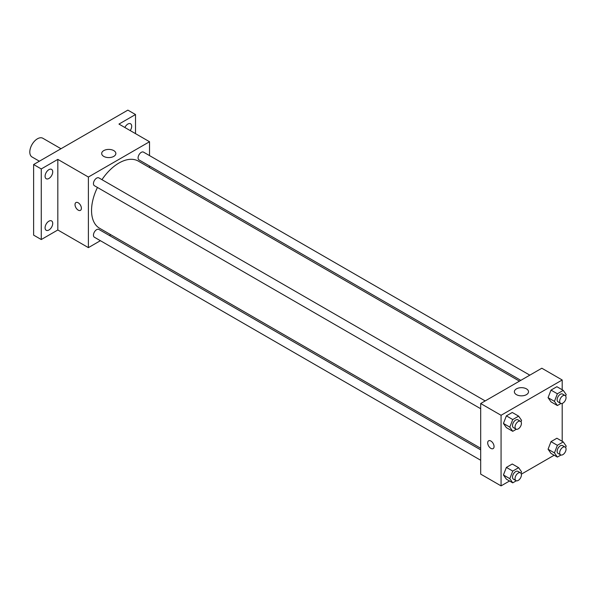 <?xml version="1.0" encoding="UTF-8"?>
<svg xmlns="http://www.w3.org/2000/svg" width="596" height="596" viewBox="0 0 596 596"><rect width="100%" height="100%" fill="white"/><g stroke="black" fill="none" stroke-linecap="round" stroke-linejoin="round"><path stroke-width="0.89" d="M60.986 148.732L42.845 138.257A10.81 6.243 120 0 0 34.516 141.155A10.81 6.243 120 0 0 29.8 152.032A10.81 6.243 120 0 0 32.035 156.979L39.373 161.211M100.396 240.695L88.387 247.631L57.819 229.981L41.266 239.54L33.622 235.129L33.622 164.533L127.872 110.118L135.516 114.529L135.516 133.646M110.767 234.712L109.403 235.502M48.902 230.011A5.401 3.122 -60 0 1 46.205 230.28A5.401 3.122 -60 0 1 45.378 225.944A5.401 3.122 -60 0 1 48.902 221.183A5.401 3.122 -60 0 1 51.606 220.915A5.401 3.122 -60 0 1 52.433 225.251A5.401 3.122 -60 0 1 48.902 230.011M48.902 178.472A5.401 3.122 -60 0 1 46.205 178.74A5.401 3.122 -60 0 1 45.378 174.412A5.401 3.122 -60 0 1 48.902 169.651A5.401 3.122 -60 0 1 51.606 169.383A5.401 3.122 -60 0 1 52.433 173.712A5.401 3.122 -60 0 1 48.902 178.472M57.819 229.981L57.819 159.385L41.266 168.944L33.622 164.533M41.266 239.54L41.266 168.944M88.387 247.631L88.387 177.034L57.819 159.385M88.387 177.034L149.529 141.736L118.962 124.087L135.516 114.529M103.756 156.39A7.085 4.09 180 0 1 101.685 153.5A7.085 4.09 180 0 1 108.77 149.41A7.085 4.09 180 0 1 115.855 153.5A7.085 4.09 180 0 1 111.482 157.277A7.085 4.09 180 0 1 103.756 156.39M124.862 127.492A5.401 3.122 -60 0 1 127.872 124.057A5.401 3.122 -60 0 1 130.576 123.789A5.401 3.122 -60 0 1 130.226 130.591M97.453 187.464A38.762 22.38 120 0 0 91.546 210.507A38.762 22.38 120 0 0 99.577 228.253L480.689 448.281M519.451 381.142L138.339 161.114A38.762 22.38 120 0 0 101.961 179.664M149.529 141.736L149.529 155.593M149.529 165.993L149.529 167.573M529.822 375.16L143.524 152.129A4.5 2.6 120 0 0 140.053 153.336A4.5 2.6 120 0 0 138.086 157.873A4.5 2.6 120 0 0 139.024 159.929L520.815 380.36M480.689 449.861L98.891 229.43A4.5 2.6 120 0 0 95.427 230.637A4.5 2.6 120 0 0 93.46 235.174A4.5 2.6 120 0 0 94.392 237.23L480.689 460.261M480.689 408.722L94.392 185.699A4.5 2.6 -60 0 1 94.392 180.499A4.5 2.6 -60 0 1 98.891 177.899L485.189 400.922M81.384 208.287A4.5 2.6 60 0 1 80.453 210.351A4.5 2.6 60 0 1 75.945 207.751A4.5 2.6 60 0 1 75.945 202.551A4.5 2.6 60 0 1 79.417 203.757A4.5 2.6 60 0 1 81.384 208.287M80.453 210.343A4.5 2.6 60 0 1 75.953 207.743A4.5 2.6 60 0 1 75.953 202.551M509.535 480.994L501.065 485.882L480.689 474.118L480.689 403.522L541.824 368.224L562.199 379.995L562.199 389.777M554.168 455.225L521.351 474.17M551.009 401.868L548.067 397.681L551.009 390.104L556.888 386.707L551.009 390.104L548.067 397.681L551.009 401.868L557.379 405.548L554.436 401.361L557.379 393.777L563.257 390.38L566.2 394.567L565.634 396.02M506.377 479.169L503.434 474.982L506.377 467.406L512.262 464.008L506.377 467.406L503.434 474.982L506.377 479.169L512.746 482.849L509.803 478.663L512.746 471.078L518.632 467.681L521.567 471.868L521.008 473.328M562.199 403.41L562.199 441.308M501.065 485.882L501.065 415.285L562.199 379.995M551.009 453.4L548.067 449.22L551.009 441.636L556.888 438.239L551.009 441.636L548.067 449.22L551.009 453.4L557.379 457.08L554.436 452.893L557.379 445.316L563.257 441.919L566.2 446.106L565.634 447.559M506.377 427.637L503.434 423.451L506.377 415.866L512.262 412.477L506.377 415.866L503.434 423.451L506.377 427.637L512.746 431.31L509.803 427.131L512.746 419.547L518.632 416.15L521.567 420.336L521.008 421.789M501.065 415.285L480.689 403.522M516.434 394.649A7.085 4.09 180 0 1 514.363 391.758A7.085 4.09 180 0 1 521.44 387.668A7.085 4.09 180 0 1 528.525 391.758A7.085 4.09 180 0 1 524.152 395.535A7.085 4.09 180 0 1 516.434 394.649M494.062 446.546A4.5 2.6 60 0 1 493.13 448.602A4.5 2.6 60 0 1 488.623 446.002A4.5 2.6 60 0 1 488.623 440.802A4.5 2.6 60 0 1 492.095 442.008A4.5 2.6 60 0 1 494.062 446.546M493.13 448.602A4.5 2.6 60 0 1 488.623 446.002A4.5 2.6 60 0 1 488.623 440.802M516.322 429.247L512.746 431.31M520.487 421.305L517.939 419.83A4.5 2.6 120 0 0 514.467 421.037A4.5 2.6 120 0 0 512.5 425.566A4.5 2.6 120 0 0 513.439 427.63L515.98 429.105A4.5 2.6 120 0 0 520.487 426.505A4.5 2.6 120 0 0 520.487 421.305A4.5 2.6 120 0 0 517.015 422.512A4.5 2.6 120 0 0 515.048 427.041A4.5 2.6 120 0 0 515.98 429.105M509.803 427.131L503.434 423.451M512.746 419.547L506.377 415.866M518.632 416.15L512.262 412.477M560.955 403.477L557.379 405.548M565.12 395.535L562.572 394.068A4.5 2.6 120 0 0 559.1 395.267A4.5 2.6 120 0 0 557.133 399.804A4.5 2.6 120 0 0 558.065 401.86L560.612 403.336A4.5 2.6 120 0 0 565.12 400.736A4.5 2.6 120 0 0 565.12 395.535A4.5 2.6 120 0 0 561.648 396.742A4.5 2.6 120 0 0 559.681 401.272A4.5 2.6 120 0 0 560.612 403.336M554.436 401.361L548.067 397.681M557.379 393.777L551.009 390.104M563.257 390.38L556.888 386.707M516.322 480.778L512.746 482.849M520.487 472.837L517.939 471.369A4.5 2.6 120 0 0 514.467 472.576A4.5 2.6 120 0 0 512.5 477.105A4.5 2.6 120 0 0 513.439 479.169L515.98 480.637A4.5 2.6 120 0 0 520.487 478.037A4.5 2.6 120 0 0 520.487 472.837A4.5 2.6 120 0 0 517.015 474.043A4.5 2.6 120 0 0 515.048 478.573A4.5 2.6 120 0 0 515.98 480.637M509.803 478.663L503.434 474.982M512.746 471.078L506.377 467.406M518.632 467.681L512.262 464.008M560.955 455.016L557.379 457.08M565.12 447.067L562.572 445.599A4.5 2.6 120 0 0 559.1 446.806A4.5 2.6 120 0 0 557.133 451.336A4.5 2.6 120 0 0 558.065 453.4L560.612 454.867A4.5 2.6 120 0 0 565.12 452.267A4.5 2.6 120 0 0 565.12 447.067A4.5 2.6 120 0 0 561.648 448.274A4.5 2.6 120 0 0 559.681 452.811A4.5 2.6 120 0 0 560.612 454.867M554.436 452.893L548.067 449.22M557.379 445.316L551.009 441.636M563.257 441.919L556.888 438.239"/></g></svg>
